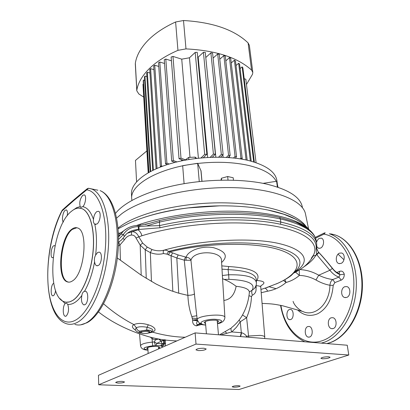 <?xml version="1.0" encoding="UTF-8"?>
<svg xmlns="http://www.w3.org/2000/svg" width="410" height="410" viewBox="0 0 410 410"><rect width="100%" height="100%" fill="white"/><g stroke="black" fill="none" stroke-linecap="round" stroke-linejoin="round"><path stroke-width="0.61" d="M149.594 332.254L149.537 331.265L147.349 330.481C143.654 330.409 141.435 330.865 140.686 331.849L140.732 332.838L142.946 333.622C146.631 333.689 148.845 333.233 149.594 332.254L147.405 331.475C143.705 331.403 141.481 331.859 140.732 332.838M72.411 280.942C84.573 274.126 88.596 230.471 77.531 227.955C75.671 227.258 73.728 227.709 71.699 229.308C59.916 237.518 56.278 278.933 67.348 281.885C68.942 282.444 70.633 282.131 72.411 280.942M76.855 227.745L72.319 229.4C60.521 237.605 56.893 279.005 67.983 281.952L68.711 282.152M96.888 224.05C100.214 222.092 101.449 212.067 98.518 211.278L96.775 211.627C94.93 213.215 93.829 215.814 93.48 219.427C93.157 221.702 93.582 223.271 94.761 224.132L96.888 224.05M82.799 206.666C85.562 204.17 86.659 195.524 84.332 194.878L82.784 195.273C80.037 198.748 79.171 202.519 80.201 206.584L80.785 207.311L82.799 206.666C87.309 207.573 90.866 211.826 93.48 219.427M98.297 265.495C101.788 263.707 102.633 252.934 99.348 252.145L97.682 252.406L95.597 255.153C94.474 257.244 94.136 259.448 94.592 261.775C94.874 263.943 95.576 265.26 96.693 265.726L98.297 265.495M84.127 291.443L85.526 291.254C88.76 291.946 88.314 303.098 85.024 304.661L83.722 304.84C81.616 303.4 81.001 300.258 81.872 295.41C82.159 293.396 82.912 292.079 84.127 291.443M65.482 303.323L66.389 303.118L67.737 304.333C69.157 309.14 68.649 313.055 66.22 316.069L65.175 316.238C62.576 315.664 62.648 305.737 65.21 303.569L65.482 303.323M53.73 283.31L53.31 283.546C50.927 285.16 50.328 295.256 52.639 295.794L53.587 295.589C54.535 294.764 55.206 293.083 55.596 290.546M54.935 246.041L54.448 245.6L53.418 245.903C51.117 247.681 50.174 257.147 52.234 257.67L53.141 257.465M67.24 215.814C67.732 212.58 67.445 210.612 66.394 209.915L65.144 210.284C62.658 212.247 61.408 221.395 63.509 221.979M341.002 263.415C344.943 262.046 345.41 253.887 341.632 253.006L339.485 253.154C335.585 254.584 335.083 262.672 338.906 263.553L341.002 263.415M316.802 246.63L318.555 248.291L320.497 248.117C324.064 246.702 324.72 238.974 321.358 238.159L319.364 238.348L318.555 238.876L317.196 240.588L316.499 242.448M346.706 297.409C350.852 296.153 350.95 287.446 346.834 286.6L344.805 286.713C340.654 288.02 340.602 296.671 344.754 297.511L346.706 297.409M333.192 328.564C337.235 327.436 336.979 318.426 332.869 317.694L331.162 317.791C327.129 318.975 327.472 327.933 331.562 328.651L333.192 328.564M309.632 337.02C313.317 335.954 312.963 327.088 309.227 326.462L307.792 326.56C304.169 327.687 304.517 336.492 308.248 337.107L309.632 337.02M290.767 319.534C294.052 318.416 293.929 310.006 290.659 309.427L289.306 309.55C286.057 310.724 286.134 319.067 289.45 319.646L290.767 319.534M205.559 323.567L204.165 322.639C205.523 320.881 209.305 320.061 215.511 320.184C217.449 320.384 218.468 320.784 218.576 321.378L217.367 322.516M147.923 349.115L146.698 348.356C147.815 347.014 151.105 346.368 156.569 346.424C158.573 346.578 159.623 346.921 159.721 347.449L158.593 348.362M73.703 200.644L61.992 211.001C51.409 231.681 45.792 263.379 48.4 288.102C50.968 312.784 62.202 327.821 75.85 319.969C89.467 312.374 102.987 280.522 105.37 248.265C107.866 215.973 99.046 191.239 86.736 189.835L73.703 200.644M71.453 211.304C51.363 226.248 45.259 296.404 64.426 301.801C67.02 302.688 69.772 302.226 72.678 300.417C81.903 294.739 90.882 273.726 92.978 251.914C95.125 230.082 90.113 211.801 82.005 208.69C78.617 207.398 75.102 208.27 71.453 211.304M336.81 272.46L339.813 271.276C341.94 270.677 343.426 271.645 344.272 274.193C344.308 277.109 343.278 279.092 341.181 280.153L334.924 282.557L333.197 285.355C331.992 299.479 326.785 308.966 317.565 313.819C310.114 316.792 303.441 315.495 297.558 309.919M324.751 232.916L324.238 233.029L323.859 234.161L315.551 238.195M163.913 339.885L156.758 343.416L156.107 345.456L152.674 345.82C143.023 347.285 141.455 348.679 147.969 350.007M264.773 337.056L260.76 287.143C260.663 286.334 259.12 285.847 256.137 285.678L256.004 290.593C255.589 292.755 254.364 294.288 252.324 295.185L251.484 296.538C251.181 303.677 249.557 310.729 246.61 317.688L248.562 336.021L260.084 335.38C263.092 335.657 264.655 336.231 264.778 337.102L264.588 338.527M164.958 339.577L164.354 341.094L164.405 342.965L165.522 344.072L164.943 346.132M284.858 279.712L286.124 282.454L283.443 280.496M299.228 270.077L299.367 275.397L295.584 272.178M256.306 280.609L256.88 280.486C264.629 281.101 265.972 282.844 260.914 285.719M276.263 283.966C282.941 280.952 287.912 278.149 291.172 275.551L297.578 269.139C304.917 258.648 295.036 250.618 267.93 245.057C240.901 240.583 199.583 243.12 168.653 251.407L178.165 254.958L186.176 257.183C187.744 250.72 201.981 245.39 213.595 247.712C225.756 251.345 228.426 256.27 221.595 262.482M221.8 265.87L228.718 266.52C252.073 268.079 261.462 272.737 256.88 280.486L256.399 280.988M308.597 229.011L305.537 214.158C303.067 200.008 273.142 188.011 230.43 187.601C187.78 187.119 141.184 198.876 121.585 213.856L116.63 218.074M118.029 228.037L121.493 225.49C139.841 212.749 180.918 202.648 221.702 202.822C262.431 203.114 295.897 212.359 306.034 226.412M217.464 323.608C223.839 321.24 222.794 319.779 214.322 319.236C206.297 319.262 198.43 322.142 201.705 323.772L202.73 324.597L201.469 324.556L199.562 323.326L202.463 324.459M164.225 340.177L164.354 341.094L163.718 341.32L163.831 342.581L160.659 345.768L161.76 346.429C163.421 345.968 164.302 344.815 164.405 342.965L163.831 342.581C163.703 344.415 162.739 345.512 160.935 345.881M300.007 269.585C306.7 269.99 312.943 271.866 318.729 275.212C323.367 277.473 328.046 278.918 332.771 279.548L338.978 277.104C335.616 275.986 332.582 273.706 329.881 270.262L316.827 254.774L318.821 252.627L318.35 251.95M118.51 237.006L123.697 230.83L127.628 228.103M312.912 256.24L316.827 254.774L316.546 254.446L315.997 255.169C313.635 259.202 309.519 263.143 303.656 266.992M127.233 233.269L139.062 229.477L138.949 226.561L139.769 226.52L139.713 225.397L138.196 225.474M341.181 280.153L338.978 277.104L340.034 274.664C337.179 273.547 334.627 271.471 332.382 268.442C326.288 260.832 321.773 255.558 318.821 252.627L318.549 252.304L316.546 254.446L316.115 248.675C317.35 238.184 305.47 230.041 280.476 224.249C249.208 217.382 199.665 218.622 160.008 227.76L138.385 229.508C133.675 229.754 129.683 231.24 126.408 233.966L124.491 236.175M121.447 240.055L124.353 236.519L121.447 240.055L118.5 242.197M118.5 242.289L119.202 241.782C118.659 242.397 118.92 243.437 119.986 244.903L118.372 246.041M311.298 258.459L313.46 255.102C320.189 242.387 302.969 229.457 266.049 224.808C229.359 220.026 177.894 224.516 141.927 235.755L138.805 236.872L142.639 243.074L147.251 247.117L151.956 249.505C156.148 250.966 160.202 251.176 164.118 250.141C199.393 240.055 249.06 237.129 277.534 243.207C305.957 249.511 311.313 261.329 295.436 271.728M138.949 226.561L138.308 226.592L138.385 229.508L137.909 229.836C139.738 230.82 141.081 232.793 141.927 235.755M139.984 225.382L140.394 224.152C168.546 215.081 206.855 210.115 240.019 211.319C273.209 212.626 299.044 219.606 308.74 229.364M139.713 225.397L149.342 223.404L145.381 224.501L159.546 220.549C199.04 211.36 248.439 210.284 279.574 217.423L295.595 222.102L306.895 227.975M275.971 288.64L269.201 286.774M117.337 257.992L141.204 275.177L155.969 283.966L163.544 287.651L171.283 290.787L178.75 293.212L187.882 295.385L184.28 260.155L176.823 257.998L166.865 254.123L163.482 253.544C159.28 254.646 154.898 254.328 150.347 252.596L145.222 249.792L140.189 245.108L135.992 237.964C134.962 235.858 133.393 234.899 131.297 235.084C128.325 235.601 126.034 237.18 124.414 239.824L119.986 244.903L120.422 260.217M185.161 337.261C174.563 337.005 163.713 335.298 152.617 332.146L148.384 333.084M135.607 330.224C132.02 327.872 131.472 325.996 133.947 324.602C123.282 319.175 113.165 312.251 103.597 303.83M140.738 332.879L139.282 332.73C136.781 331.772 135.433 330.685 135.244 329.466L136.284 327.698L133.947 324.602C137.493 323.003 142.285 323.07 148.328 324.792L150.885 325.714C155.79 328.169 156.369 330.316 152.617 332.146L151.398 332.013L149.271 332.689M219.468 334.867L230.492 328.466M231.886 327.354C236.073 324.033 239.527 320.077 242.243 315.474C246.225 308.351 248.583 300.771 249.326 292.735C249.705 289.439 245.313 287.292 236.145 286.298C232.142 283.279 228.155 280.988 224.173 279.43L222.568 278.662M223.87 300.443C230.353 299.628 234.443 294.913 236.145 286.298M201.387 324.53L196.349 325.853C193.592 325.181 192.367 323.27 192.674 320.123L191.829 316.597C189.538 310.308 188.226 303.226 187.882 295.349L187.882 295.385M262.067 303.395C273.142 303.851 274.377 304.194 282.505 305.732L302.852 311.513C314.429 317.161 329.573 304.594 329.937 285.278C325.207 284.402 320.548 282.639 315.956 279.989C310.76 277.17 305.23 275.638 299.367 275.397C295.466 278.779 291.054 281.132 286.124 282.454C280.64 287.046 274.474 289.957 267.638 291.192L261.206 292.709M260.945 289.46L268.345 287.082M256.393 282.587L256.255 279.379C255.481 273.777 246.097 270.513 228.098 269.59L228.667 274.777C246.395 274.521 255.64 277.216 256.404 282.864C256.214 283.74 257.008 284.381 254.436 288.527L252.196 290.106C255.712 283.761 247.953 280.168 228.923 279.333L224.173 279.43M299.689 221.59C292.171 216.659 281.583 212.805 267.914 210.033L267.909 210.028C253.498 207.111 237.426 205.717 219.683 205.835L219.683 205.835C190.947 206.338 165.548 210.263 143.495 217.607M118.382 233.141L120.176 233.085L121.708 232.239M136.12 225.638L140.394 224.152M131.297 235.084L131.753 231.64C134.895 231.609 137.242 233.357 138.805 236.872L135.992 237.964M340.034 274.664L339.065 273.634C336.62 272.66 334.36 270.81 332.29 268.084L332.377 268.437L329.881 270.262L318.729 275.212L315.956 279.989M333.197 285.355L329.937 285.278C330.204 282.5 331.147 280.589 332.771 279.548L334.924 282.557M163.482 253.544C162.99 251.786 163.206 250.653 164.118 250.141L166.383 250.197L168.653 251.407L166.865 254.123M267.638 291.192C266.649 289.178 265.741 288.199 264.906 288.25L277.949 283.213C300.725 272.906 304.963 258.689 280.983 250.315C257.326 241.864 206.696 242.32 169.945 251.904L168.402 254.897M222.379 275.494L228.667 274.777L228.923 279.333M228.718 266.52L228.098 269.59L221.994 269.15M249.367 292.048L252.196 290.106C251.545 291.1 251.591 292.791 252.324 295.185M224.895 317.494L221.492 260.714C222.302 250.787 193.74 249.654 190.937 260.288C190.26 258.515 188.677 257.48 186.176 257.183L186.007 260.237L184.28 260.155L185.438 257.08M124.414 239.824L123.067 238.343M316.653 243.468L316.315 241.244C314.977 231.691 303.01 224.265 280.409 218.966C249.008 211.806 199.142 212.898 159.305 222.133L146.257 226.023L159.526 225.623C199.439 216.362 249.336 215.117 280.819 222.076C303.431 227.212 315.392 234.469 316.71 243.842L316.74 247.261L316.115 248.675M316.704 247.558L317.15 249.941L316.653 248.219M339.813 271.276L339.188 273.542L338.773 273.516M318.549 252.304L318.211 251.781L318.606 252.242C321.522 255.133 326.088 260.411 332.29 268.084L332.243 268.022M316.653 248.193L318.016 251.525M318.37 252.083L317.15 249.941M280.476 224.249L280.819 222.076L280.409 218.966L279.574 217.423M146.257 226.023L139.769 226.52M124.353 236.519L123.446 234.428C126.629 229.467 131.584 226.853 138.308 226.592L138.211 225.474C133.019 225.444 128.181 227.232 123.697 230.83L118.444 234.556M118.485 235.909L121.022 234.12L123.441 234.438L118.531 239.471M186.007 260.237L190.937 260.288L195.954 308.73M147.902 350.094C143.52 350.043 141.066 348.613 140.538 345.809C141.06 344.098 144.991 342.868 152.325 342.114L152.105 338.906L150.475 337.204M152.674 345.82L152.325 342.114L154.298 341.904L155.539 339.741L152.105 338.906L152.827 337.809M242.53 314.982L246.61 317.688L240.275 321.773L236.432 327.257L231.824 331.921L241.618 332.751C243.581 333.258 245.252 334.442 246.63 336.303L248.562 336.021L248.778 337.245M155.457 345.507L154.298 341.904L156.758 343.416L162.462 343.816C161.417 342.719 161.094 341.812 161.499 341.094L164.118 339.905M245.918 337.01L246.63 336.303L246.717 337.076M231.804 327.421C230.666 328.343 230.671 329.845 231.824 331.921L220.652 334.96M241.618 332.751L240.655 336.584M162.97 340.777L161.258 341.079L158.47 339.044M163.733 340.71L163.718 341.32L163.559 340.474M158.019 338.957L156.922 339.634L155.539 339.741L156.174 338.583M196.58 325.868L197.635 324.787L200.254 323.977M197.512 320.974C196.395 322.675 196.354 323.941 197.4 324.771L199.962 323.741M251.484 296.538L248.952 295.697M225.259 331.818L226.971 333.351M240.28 336.554L241.331 332.725L240.275 321.773L239.117 320.087M163.641 340.438L163.513 340.884M156.922 339.634L157.25 338.803M196.349 325.853L197.4 324.771L199.87 323.659M192.674 320.123L197.471 320.861M197.225 319.595L192.674 320L197.369 320.512M192.269 318.129L197.097 318.524M191.829 316.597L196.769 315.726M187.882 295.349C191.209 295.246 193.423 294.749 194.54 293.862M149.522 332.459L150.885 332.018C152.479 330.814 151.07 330.158 146.652 330.04L139.892 331.152C138.811 331.828 139.092 332.387 140.732 332.817M139.892 331.152C138.073 330.865 136.868 329.712 136.284 327.698C138.898 326.58 142.48 326.442 147.041 327.272C152.822 328.738 154.273 330.322 151.398 332.013L150.885 332.018M146.652 330.04L147.041 327.272L148.328 324.792M338.055 254.169L343.975 259.771M340.182 274.7L344.272 274.193M62.597 209.843L61.992 211.001L62.171 210.33M87.812 188.436L87.13 188.82L86.736 189.835L88.468 188.251L91.912 189.092C103.674 193.658 111.197 220.231 107.958 252.278C104.801 284.299 91.297 314.629 77.818 322.096C73.831 324.356 70.059 324.904 66.512 323.741C41.656 315.869 42.912 246.61 62.023 210.545L62.346 210.074C69.731 203.304 77.992 196.221 87.13 188.82L88.468 188.251L97.908 190.225M302.457 207.706L302.457 207.716C300.981 197.461 289.029 189.584 266.597 184.085C242.428 178.673 207.86 178.857 177.699 184.859C147.538 190.891 124.261 202.058 115.558 213.349M301.54 224.772L301.832 224.234M278.031 187.257L276.596 181.276L277.365 187.037M276.596 181.276L263.066 183.347M201.986 181.292L201.054 170.939L197.656 163.298L199.27 181.568M197.656 163.298L182.67 165.676L184.1 183.68M220.985 180.154L221.405 178.258L227.658 176.52L233.193 177.75L233.459 180.205M227.658 176.52L228.032 180.103M221.405 178.258L221.595 180.139M136.576 181.773L135.469 160.418L146.893 150.921M135.469 160.418L146.893 150.88M252.806 72.355L249.357 45.341L248.101 42.917C234.341 29.725 212.805 22.253 183.501 20.515L175.608 21.981C163.78 27.403 154.37 33.758 147.38 41.036C140.517 48.313 136.51 55.704 135.346 63.196L135.31 63.945M246.466 84.475L252.545 74.205L252.811 72.411L251.555 70.089C237.662 57.487 215.803 50.425 185.981 48.892L177.945 50.343C165.876 55.616 156.277 61.772 149.137 68.798C142.137 75.824 138.032 82.933 136.827 90.123L136.786 90.8L138.836 93.972L143.72 97.108M197.728 163.452C216.834 161.391 233.936 162.093 249.034 165.553C263.635 169.207 272.712 174.465 276.258 181.328M131.472 193.966L131.461 193.756C130.949 183.173 145.545 171.016 170.145 163.733C194.709 156.456 226.633 155.2 248.439 160.5C266.162 165.163 275.653 171.918 276.919 180.774L277.452 184.751M131.907 200.393L131.697 198.578C130.078 184.526 159.3 167.618 197.671 163.462M229.446 156.195L229.6 157.624M222.876 154.826L223.127 157.255M205.764 57.374L215.844 157.158M197.692 57.154L198.173 57.144L207.665 157.425M190.004 157.348L181.738 59.163L189.456 57.784L198.404 158.188M181.579 160.858L181.481 159.639M174.568 162.509L174.547 162.247M142.998 84.87L148.184 172.789L142.972 84.27L143.418 84.398M148.917 172.374L143.433 80.063L143.223 81.052L148.645 172.528M144.689 80.421L143.433 80.063M150.696 171.411L144.925 76.07L144.484 77.008L150.183 171.682M146.893 76.639L144.925 76.07M153.412 170.047L147.339 72.268L146.677 73.164L152.679 170.406M149.973 73.041L147.339 72.268M157.03 168.407L150.613 68.654L149.747 69.505L156.082 168.823M153.919 69.638L150.613 68.654M162.432 166.27L161.499 165.901L154.749 65.236L153.678 66.041L160.351 166.593L160.94 166.829M158.747 66.44L154.749 65.236M169.181 164.02L166.901 163.124L159.787 62.028L158.496 62.776L165.512 163.774L167.48 164.548M164.538 63.478L159.787 62.028M176.92 161.919L173.343 160.525L165.809 59.071L164.266 59.757L171.693 161.13L174.962 162.406M171.431 60.808L165.809 59.071M185.433 159.844L181 158.163L172.979 56.421L171.139 57.026L179.037 158.706L183.603 160.448M181.738 59.163L172.979 56.421M189.456 57.784L195.191 52.424L204.677 154.37L201.1 157.917M203.37 157.717L206.855 154.252L197.241 52.331L195.191 52.424M244.196 78.74L245.826 79.248L256.081 162.714M198.173 57.144L203.411 52.316L213.41 154.114L210.238 157.302M212.313 157.23L215.383 154.139L205.272 52.393L203.411 52.316M205.917 57.385L210.883 52.869L221.333 154.426L218.622 157.158M220.539 157.184L223.127 154.575L212.58 53.09L210.883 52.869M213.097 58.102L217.695 53.982L228.539 155.221L226.361 157.404M228.129 157.517L230.164 155.472L219.237 54.325L217.695 53.982M219.765 59.235L223.88 55.596L235.063 156.441L233.515 157.983M235.15 158.168L236.534 156.794L225.274 56.052L223.88 55.596M225.813 60.854L229.457 57.677L240.926 158.07L240.127 158.854M241.633 159.106L242.228 158.521L230.702 58.246L229.457 57.677M231.24 62.945L234.397 60.229L246.082 159.967M247.184 160.208L235.483 60.911L234.397 60.229M236.027 65.508L238.661 63.268L250.351 160.981M251.243 161.222L239.578 64.078L238.661 63.268M240.116 68.573L242.156 66.861L253.713 161.94M254.364 162.145L242.869 67.814L242.156 66.861M142.987 84.66L142.972 84.27M240.926 158.07L242.228 158.521M235.063 156.441L236.534 156.794M228.539 155.221L230.164 155.472M221.333 154.426L223.127 154.575M213.41 154.114L215.383 154.139M204.677 154.37L206.855 154.252M179.037 158.706L181 158.163M171.693 161.13L173.343 160.525M165.512 163.774L166.901 163.124M160.351 166.593L161.499 165.901M188.836 159.495L188.661 157.399L185.1 160.156M188.661 157.399L195.196 157.138L195.319 158.552M195.196 157.138L196.672 158.388M117.988 383.089L115.656 382.52C116.384 381.777 118.567 381.397 122.221 381.372L124.527 381.941C123.805 382.684 121.626 383.063 117.988 383.089M233.792 387.199L232.173 386.809C232.972 386.112 235.089 385.733 238.533 385.682L240.137 386.071C239.337 386.768 237.221 387.148 233.792 387.199M198.214 350.576L195.949 349.838C196.902 348.751 199.573 348.218 203.96 348.244L206.194 348.977C205.236 350.063 202.576 350.596 198.214 350.576M322.383 358.776L320.897 358.309C321.963 357.32 324.541 356.808 328.625 356.777L330.091 357.243C329.02 358.232 326.452 358.745 322.383 358.776M348.797 355.009L196.011 344.077L98.707 384.78L239.05 389.5L348.797 355.009L347.239 345.23L195.129 332.889L196.011 344.077M195.129 332.889L98.456 375.309L98.707 384.78M73.246 209.976L76.783 207.624L80.201 206.584M94.761 224.132C96.698 233.075 96.98 243.412 95.597 255.153M94.592 261.775C92.424 273.414 89.067 283.248 84.521 291.274M81.872 295.41C79.535 298.644 77.157 301.022 74.733 302.544C72.309 304.046 69.977 304.64 67.737 304.333M66.317 302.206L69.49 301.924L72.775 300.428C82 294.749 90.984 273.742 93.075 251.924C95.228 230.097 90.21 211.816 82.102 208.705L80.375 208.218M280.917 305.394C284.842 330.147 303.287 347.572 322.526 340.607C339.623 334.939 353.886 309.873 353.876 283.797C353.994 257.7 340.259 236.544 323.859 234.161L325.197 232.824L324.238 233.029L315.239 237.421M326.816 343.575L329.604 342.775C346.522 337.235 360.892 313.522 361.861 287.84C362.937 262.149 350.714 239.768 334.76 234.817L329.348 233.797C345.24 238.743 357.397 261.231 356.285 287.061C355.275 312.881 340.905 336.738 324.028 342.319L321.25 343.124M330.065 342.688C347.244 336.938 361.42 313.353 362.373 287.871C363.404 262.415 351.252 239.932 334.76 234.817L330.747 233.854M74.897 324.412C78.505 325.576 82.323 325.038 86.361 322.798C100.004 315.398 113.575 285.304 116.64 253.493C119.792 221.666 112.058 195.227 100.107 190.635C113.631 195.954 120.735 222.312 117.829 253.57C114.8 284.935 101.639 314.516 87.571 322.429M65.21 303.569L59.921 298.567M160.659 345.768L156.107 345.456M202.73 324.597L205.676 324.961M162.606 347.157L161.76 346.429M141.204 275.177L140.189 245.108L142.639 243.074M178.75 293.212L176.823 257.998L178.165 254.958M172.846 291.346L171.047 255.948L172.528 252.939M151.454 281.486L150.347 252.596L151.956 249.505M146.247 278.395L145.222 249.792L147.251 247.117M159.546 220.549L159.526 225.623L160.008 227.76M195.944 308.627L197.266 319.969C195.995 315.5 225.536 312.922 224.895 317.55C224.506 320.922 222.03 322.988 217.474 323.736M201.705 323.772L199.403 323.208L197.266 319.969M164.671 339.972L161.771 340.966M161.545 340.951L158.762 339.096M256.24 287.518L255.297 287.2M200.921 170.442L201.899 181.297M175.608 21.981L177.945 50.343M135.346 63.196L136.827 90.123M183.501 20.515L185.981 48.892M248.101 42.917L251.555 70.089M79.038 208.095L82.005 208.69M165.522 344.031L165.409 340.059M311.661 257.67L313.46 255.102C311.436 259.996 306.106 265.121 304.809 266.054C302.872 267.838 299.382 270.098 294.339 272.834M306.829 227.929C304.117 225.895 300.376 223.952 295.595 222.107M98.502 311.964C101.993 314.639 104.781 316.694 111.535 320.892C119.218 325.432 127.577 329.399 136.612 332.787C153.202 338.829 163.754 340.361 176.818 340.925M299.643 221.564C293.258 217.408 285.211 213.697 267.909 210.028L283.874 214.266L295.103 218.971C300.945 221.964 305.675 225.582 309.294 229.82M143.454 217.618C165.24 210.289 190.65 206.358 219.683 205.835L188.323 207.911C175.101 209.495 159.803 212.769 151.469 215.168C142.911 217.618 135.121 220.421 128.11 223.588L118.095 228.8M295.595 222.102C308.023 227.084 314.916 233.351 316.269 240.916M124.44 236.38L126.408 233.966M140.538 345.809L139.523 333.832M205.687 325.079L202.079 324.684M260.934 285.601L260.755 287.092M140.03 332.92L140.85 333.063M302.852 311.513C301.314 311.364 294.498 306.465 293.088 301.36M87.063 322.716L80.657 324.858M329.83 342.765L326.924 343.585M280.537 305.317C283.771 323.372 291.879 335.529 304.871 341.796M289.45 319.646L290.034 319.708M308.248 337.107L308.935 337.169M331.562 328.651L332.366 328.728M344.754 297.511L345.589 297.619M318.555 248.291L319.175 248.398M338.906 263.553L339.654 263.676M52.593 257.716L52.234 257.67M53.049 295.835L52.639 295.794M65.687 316.279L65.175 316.238M84.352 304.902L83.722 304.84M97.37 265.813L96.693 265.726M81.216 207.383L80.785 207.311M95.771 224.46L95.181 224.367M67.983 281.952L67.348 281.885M131.697 198.578L131.461 193.756M135.31 63.898L136.786 90.8M217.177 320.456L218.484 334.785M158.496 346.691L158.624 348.905M147.831 347.444L148.153 353.502M205.379 321.496L206.43 333.807"/></g></svg>
